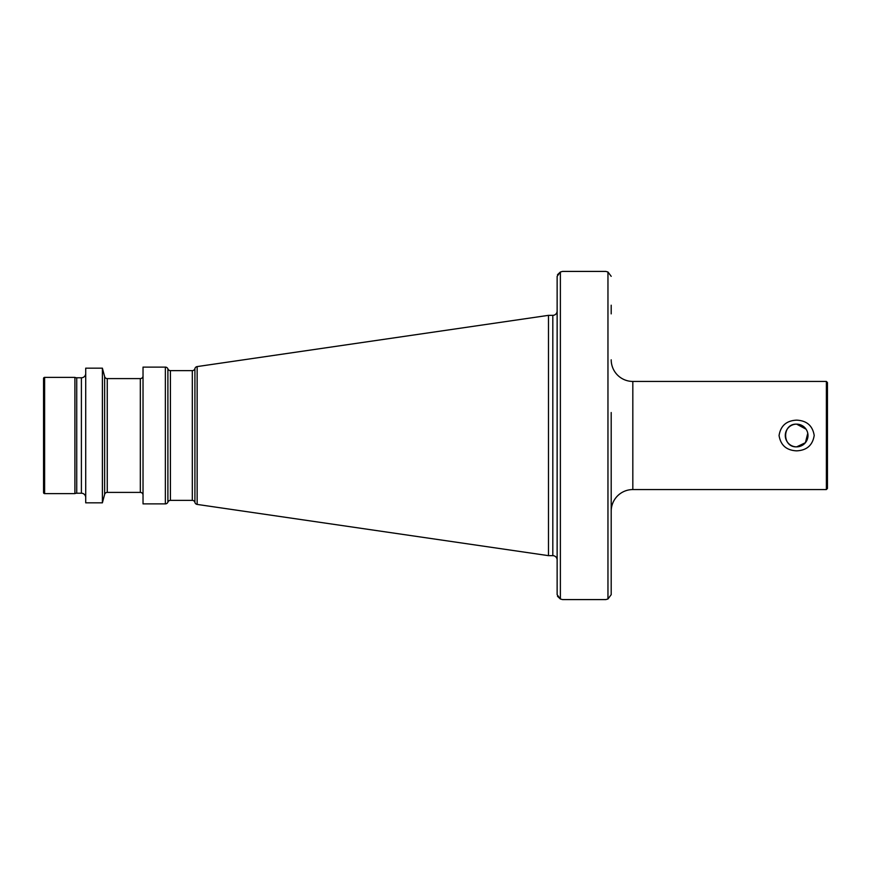 <?xml version="1.0" encoding="UTF-8"?>
<svg xmlns="http://www.w3.org/2000/svg" width="871" height="871" viewBox="0 0 871 871"><rect width="100%" height="100%" fill="white"/><g stroke="black" fill="none" stroke-linecap="round" stroke-linejoin="round"><path stroke-width="1.31" d="M611.202 511.19A21.623 21.623 0 0 1 632.825 489.567L826.372 489.567L826.372 381.433L632.825 381.433L632.825 489.567M611.202 359.81A21.623 21.623 0 0 0 632.825 381.433M806.067 429.174L796.638 424.144A11.356 11.356 0 0 0 785.283 435.5A11.356 11.356 0 0 0 796.638 446.856L805.403 442.708L807.765 433.268M796.638 424.144C781.973 423.437 782.006 447.585 796.638 446.856A11.356 11.356 0 0 0 807.983 435.5A11.356 11.356 0 0 0 796.638 424.144M796.638 450.851C786.513 450.383 780.656 445.277 779.066 435.522C780.645 425.734 786.502 420.606 796.638 420.149C806.753 420.617 812.61 425.712 814.2 435.446C812.654 445.233 806.796 450.372 796.638 450.851M826.372 489.567L827.45 488.479L827.45 382.521L826.372 381.433M167.896 502.132L167.896 368.869A2.7 2.7 0 0 0 165.359 367.116L143.029 367.116L143.029 503.884L165.359 503.884A2.7 2.7 0 0 0 167.896 502.132A2.7 2.7 0 0 1 170.422 500.379L192.306 500.379A2.7 2.7 0 0 1 194.919 502.415A2.7 2.7 0 0 0 197.151 504.418L548.49 555.654L552.813 555.654A4.322 4.322 0 0 1 557.135 559.977M552.813 555.654L552.813 315.346A4.322 4.322 0 0 0 557.135 311.023M552.813 315.346L548.49 315.346L548.49 555.654M197.151 504.418L197.151 366.582L548.49 315.346M197.151 366.582A2.7 2.7 0 0 0 194.919 368.585A2.7 2.7 0 0 1 192.306 370.621L170.422 370.621A2.7 2.7 0 0 1 167.896 368.869M104.64 494.401L104.64 376.599L102.386 368.161L102.386 502.839L104.64 494.401A2.7 2.7 0 0 1 107.253 492.398L140.318 492.398A2.7 2.7 0 0 1 143.029 495.098M140.318 492.398L140.318 378.602A2.7 2.7 0 0 0 143.029 375.902M140.318 378.602L107.253 378.602A2.7 2.7 0 0 1 104.64 376.599M102.386 368.161L85.717 368.161L85.717 502.839L102.386 502.839M81.395 493.215L81.395 377.785L76.735 377.785A4.322 4.322 0 0 1 74.906 377.383L74.906 493.617A4.322 4.322 0 0 1 76.735 493.215L81.395 493.215A4.322 4.322 0 0 1 85.717 497.537M81.395 377.785A4.322 4.322 0 0 0 85.717 373.463M74.906 377.383L44.628 377.383A1.078 1.078 0 0 0 43.55 378.46L43.55 492.54A1.078 1.078 0 0 0 44.628 493.617L44.628 377.383M74.906 493.617L44.628 493.617M557.135 305.209L557.135 412.527M557.135 458.473L557.135 565.791M557.484 596.287L560.38 598.998L557.135 594.664L557.135 276.336L560.38 272.002L557.484 274.713M611.202 458.473L611.202 594.664L607.958 598.998L605.791 599.586L562.546 599.586L560.38 598.998L560.38 272.002L562.546 271.414L605.791 271.414L607.958 272.002L611.202 276.336L607.958 272.002L607.958 598.998L611.202 594.664L611.202 412.527M611.202 313.865L611.202 305.209M194.919 502.415L194.919 368.585M192.306 500.379L192.306 370.621M170.422 500.379L170.422 370.621M165.359 503.884L165.359 367.116M107.253 492.398L107.253 378.602M76.735 493.215L76.735 377.785"/></g></svg>
